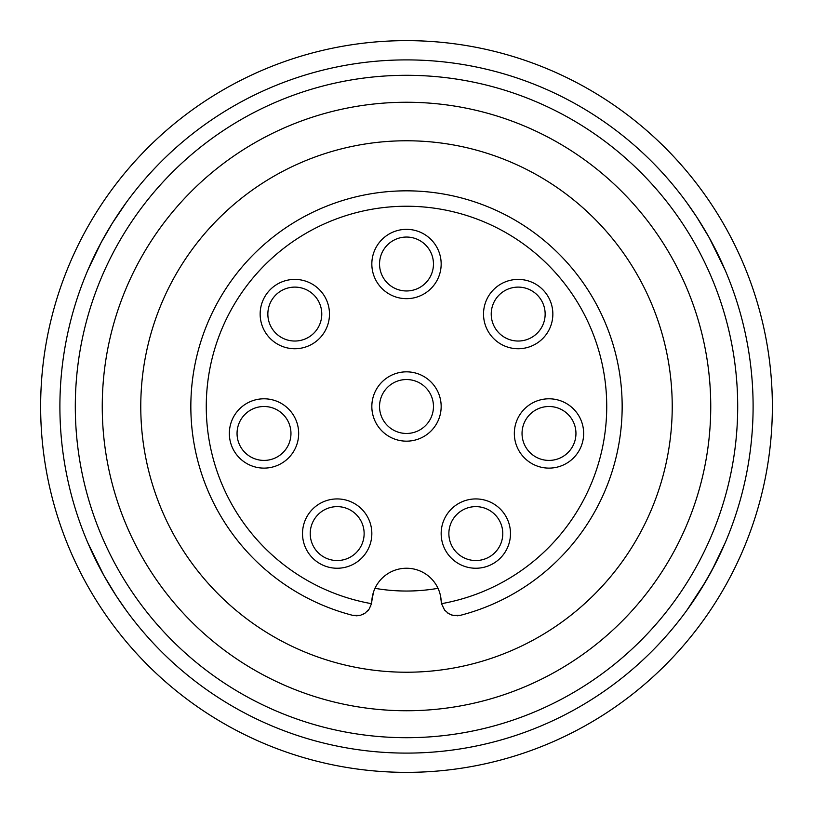 <?xml version="1.0" encoding="UTF-8"?>
<svg xmlns="http://www.w3.org/2000/svg" width="813" height="813" viewBox="0 0 813 813"><rect width="100%" height="100%" fill="white"/><g stroke="black" fill="none" stroke-linecap="round" stroke-linejoin="round"><path stroke-width="1.22" d="M126.35 202.407L112.285 223.27L101.056 242.681L88.007 269.764L101.056 242.681L112.285 223.27L126.35 202.407M102.194 240.557L107.336 231.461L102.194 240.557M686.65 202.407L696.69 216.949L709.149 237.569L724.993 269.764L709.149 237.569L696.69 216.949L686.65 202.407M721.161 551.854L724.993 543.236L715.928 562.677L705.664 581.539L686.894 610.258M88.007 543.236L103.851 575.431L116.31 596.051L126.35 610.593L116.31 596.051L103.851 575.431L88.393 544.141M698.824 592.738L686.65 610.593L700.715 589.73L711.944 570.32L724.993 543.236L715.928 562.677M710.806 572.443L705.664 581.539M772.35 403.411A365.86 365.86 0 0 1 409.589 772.35A365.86 365.86 0 0 1 40.65 409.589A365.86 365.86 0 0 1 403.411 40.65A365.86 365.86 0 0 1 772.35 403.411M102.265 409.071A304.245 304.245 0 0 1 403.929 102.265A304.245 304.245 0 0 1 710.735 403.929A304.245 304.245 0 0 1 409.071 710.735A304.245 304.245 0 0 1 102.265 409.071M672.219 404.254A265.729 265.729 0 0 0 404.254 140.781A265.729 265.729 0 0 0 140.781 408.746A265.729 265.729 0 0 0 408.746 672.219A265.729 265.729 0 0 0 672.219 404.254M75.314 409.295A331.206 331.206 0 0 0 409.295 737.686A331.206 331.206 0 0 0 737.686 403.705A331.206 331.206 0 0 0 403.705 75.314A331.206 331.206 0 0 0 75.314 409.295M753.092 403.573A346.602 346.602 0 0 1 409.427 753.092A346.602 346.602 0 0 1 59.908 409.427A346.602 346.602 0 0 1 403.573 59.908A346.602 346.602 0 0 1 753.092 403.573M440.433 595.543L441.185 601.173A15.406 15.406 0 0 0 441.51 603.673A200.262 200.262 0 0 0 406.5 206.238A200.262 200.262 0 0 0 371.49 603.673A15.406 15.406 0 0 0 371.815 601.173L373.452 592.26M438.004 588.327A184.541 184.541 0 0 1 374.996 588.327M370.769 606.061L370.525 606.63M368.33 610.187L367.578 611.03M364.285 613.663L362.883 614.394M359.742 615.451L352.588 615.319A215.669 215.669 0 0 1 406.5 190.831A215.669 215.669 0 0 1 460.412 615.319L457.231 615.797M452.577 615.278L451.286 614.872M447.993 613.205L447.353 612.748M433.461 264.001A26.961 26.961 0 0 0 406.5 237.05A26.961 26.961 0 0 0 379.539 264.001A26.961 26.961 0 0 0 406.5 290.963A26.961 26.961 0 0 0 433.461 264.001M502.78 533.592A26.961 26.961 0 0 0 475.818 506.631A26.961 26.961 0 0 0 448.867 533.592A26.961 26.961 0 0 0 475.818 560.543A26.961 26.961 0 0 0 502.78 533.592M364.133 533.592A26.961 26.961 0 0 0 337.182 506.631A26.961 26.961 0 0 0 310.22 533.592A26.961 26.961 0 0 0 337.182 560.543A26.961 26.961 0 0 0 364.133 533.592M433.461 406.5A26.961 26.961 0 0 0 406.5 379.539A26.961 26.961 0 0 0 379.539 406.5A26.961 26.961 0 0 0 406.5 433.461A26.961 26.961 0 0 0 433.461 406.5M371.836 264.001A34.664 34.664 0 0 1 406.5 229.347A34.664 34.664 0 0 1 441.164 264.001A34.664 34.664 0 0 1 406.5 298.666A34.664 34.664 0 0 1 371.836 264.001M483.522 314.072A34.664 34.664 0 0 1 518.186 279.408A34.664 34.664 0 0 1 552.85 314.072A34.664 34.664 0 0 1 518.186 348.736A34.664 34.664 0 0 1 483.522 314.072M545.147 314.072A26.961 26.961 0 0 0 518.186 287.111A26.961 26.961 0 0 0 491.225 314.072A26.961 26.961 0 0 0 518.186 341.033A26.961 26.961 0 0 0 545.147 314.072M514.334 433.461A34.664 34.664 0 0 1 548.999 398.797A34.664 34.664 0 0 1 583.653 433.461A34.664 34.664 0 0 1 548.999 468.115A34.664 34.664 0 0 1 514.334 433.461M575.95 433.461A26.961 26.961 0 0 0 548.999 406.5A26.961 26.961 0 0 0 522.037 433.461A26.961 26.961 0 0 0 548.999 460.412A26.961 26.961 0 0 0 575.95 433.461M441.164 533.592A34.664 34.664 0 0 1 475.818 498.928A34.664 34.664 0 0 1 510.483 533.592A34.664 34.664 0 0 1 475.818 568.246A34.664 34.664 0 0 1 441.164 533.592M302.517 533.592A34.664 34.664 0 0 1 337.182 498.928A34.664 34.664 0 0 1 371.836 533.592A34.664 34.664 0 0 1 337.182 568.246A34.664 34.664 0 0 1 302.517 533.592M229.347 433.461A34.664 34.664 0 0 1 264.001 398.797A34.664 34.664 0 0 1 298.666 433.461A34.664 34.664 0 0 1 264.001 468.115A34.664 34.664 0 0 1 229.347 433.461M290.963 433.461A26.961 26.961 0 0 0 264.001 406.5A26.961 26.961 0 0 0 237.05 433.461A26.961 26.961 0 0 0 264.001 460.412A26.961 26.961 0 0 0 290.963 433.461M260.15 314.072A34.664 34.664 0 0 1 294.814 279.408A34.664 34.664 0 0 1 329.478 314.072A34.664 34.664 0 0 1 294.814 348.736A34.664 34.664 0 0 1 260.15 314.072M321.775 314.072A26.961 26.961 0 0 0 294.814 287.111A26.961 26.961 0 0 0 267.853 314.072A26.961 26.961 0 0 0 294.814 341.033A26.961 26.961 0 0 0 321.775 314.072M371.836 406.5A34.664 34.664 0 0 1 406.5 371.836A34.664 34.664 0 0 1 441.164 406.5A34.664 34.664 0 0 1 406.5 441.164A34.664 34.664 0 0 1 371.836 406.5M441.185 601.173A34.664 34.664 0 0 0 406.561 568.246L406.439 568.246A34.664 34.664 0 0 0 371.815 601.173M441.51 603.673L444.599 610.106L448.796 613.703L453.105 615.411L460.412 615.319M352.588 615.319L356.704 615.807L360.576 615.238L365.017 613.195L369.224 608.988L371.49 603.673"/></g></svg>
